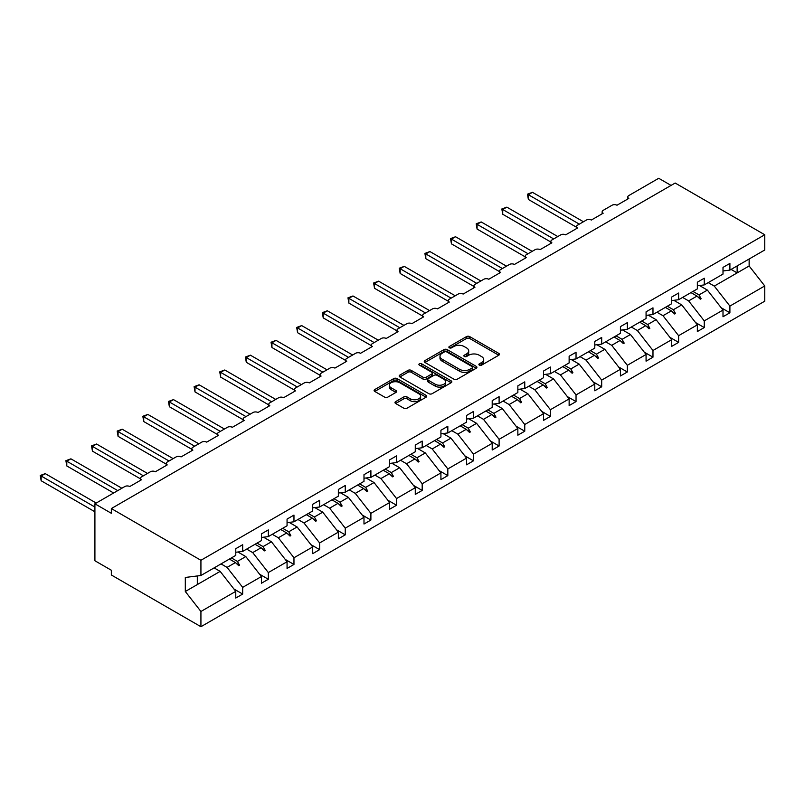 <?xml version="1.0" encoding="UTF-8"?>
<svg xmlns="http://www.w3.org/2000/svg" width="805" height="805" viewBox="0 0 805 805"><rect width="100%" height="100%" fill="white"/><g stroke="black" fill="none" stroke-linecap="round" stroke-linejoin="round"><path stroke-width="1.21" d="M479.347 365.138A1.6 0.926 0 0 0 481.611 365.138L498.758 355.236A2.284 1.318 0 0 0 499.422 354.311A2.284 1.318 0 0 0 498.758 353.375L469.707 336.611A2.284 1.318 0 0 0 466.487 336.611L449.341 346.502A1.6 0.926 0 0 0 448.878 347.156A1.6 0.926 0 0 0 449.341 347.81A1.6 0.926 0 0 0 451.595 347.81L453.819 346.532A7.305 4.216 0 0 1 464.143 346.532L466.568 347.921A7.305 4.216 0 0 1 468.701 350.91A7.305 4.216 0 0 1 466.568 353.888L464.344 355.166A1.6 0.926 0 0 0 463.881 355.82A1.6 0.926 0 0 0 464.344 356.474A1.6 0.926 0 0 0 466.608 356.474L468.822 355.186A7.305 4.216 0 0 1 479.146 355.186L481.571 356.585A7.305 4.216 0 0 1 483.704 359.573A7.305 4.216 0 0 1 481.571 362.552L479.347 363.83A1.6 0.926 0 0 0 478.884 364.484A1.6 0.926 0 0 0 479.347 365.138L479.347 363.83M395.647 401.625A2.284 1.318 0 0 0 394.983 402.56A2.284 1.318 0 0 0 395.647 403.496L403.798 408.195A2.284 1.318 0 0 0 407.028 408.195L426.066 397.207A2.284 1.318 0 0 0 426.731 396.271A2.284 1.318 0 0 0 426.066 395.336L397.026 378.571A2.284 1.318 0 0 0 393.796 378.571L374.758 389.57A2.284 1.318 0 0 0 374.094 390.495A2.284 1.318 0 0 0 374.758 391.431L384.599 397.107A2.284 1.318 0 0 0 387.829 397.107L395.98 392.407A2.284 1.318 0 0 0 396.644 391.472A2.284 1.318 0 0 0 395.98 390.546L391.089 387.728A6.108 3.522 0 0 1 389.308 385.233A6.108 3.522 0 0 1 393.071 381.973A6.108 3.522 0 0 1 399.723 382.737L418.842 393.776A6.108 3.522 0 0 1 420.633 396.271A6.108 3.522 0 0 1 416.869 399.532A6.108 3.522 0 0 1 410.218 398.767L407.028 396.925A2.284 1.318 0 0 0 403.798 396.925L395.647 401.625L395.647 403.496L403.798 398.817L403.798 396.925M723.001 270.973L729.904 270.108L764.75 249.993L764.75 234.758L675.164 183.037L111.342 508.559L111.342 513.298L94.91 503.809L124.825 486.532A3.492 2.013 180 0 1 129.756 486.532L141.589 479.7A3.492 2.013 0 0 1 140.563 478.281A3.492 2.013 0 0 1 141.589 476.852L150.465 471.73A3.492 2.013 180 0 1 155.395 471.73L167.229 464.898A3.492 2.013 0 0 1 166.212 463.479A3.492 2.013 0 0 1 167.229 462.05L176.104 456.928A3.492 2.013 180 0 1 181.044 456.928L192.878 450.096A3.492 2.013 0 0 1 191.852 448.667A3.492 2.013 0 0 1 192.878 447.248L201.753 442.126A3.492 2.013 180 0 1 206.684 442.126L218.517 435.294A3.492 2.013 0 0 1 217.501 433.865A3.492 2.013 0 0 1 218.517 432.446L227.392 427.314A3.492 2.013 180 0 1 232.323 427.314L244.156 420.482A3.492 2.013 0 0 1 243.14 419.063A3.492 2.013 0 0 1 244.156 417.634L253.042 412.512A3.492 2.013 180 0 1 257.972 412.512L269.806 405.68A3.492 2.013 0 0 1 268.779 404.251A3.492 2.013 0 0 1 269.806 402.832L278.681 397.71A3.492 2.013 180 0 1 283.612 397.71L295.445 390.878A3.492 2.013 0 0 1 294.429 389.449A3.492 2.013 0 0 1 295.445 388.03L304.32 382.898A3.492 2.013 180 0 1 309.251 382.898L321.094 376.066A3.492 2.013 0 0 1 320.068 374.647A3.492 2.013 0 0 1 321.094 373.218L329.97 368.096A3.492 2.013 180 0 1 334.9 368.096L346.734 361.264A3.492 2.013 0 0 1 345.717 359.845A3.492 2.013 0 0 1 346.734 358.416L355.609 353.294A3.492 2.013 180 0 1 360.539 353.294L372.373 346.462A3.492 2.013 0 0 1 371.357 345.033A3.492 2.013 0 0 1 372.373 343.614L381.258 338.482A3.492 2.013 180 0 1 386.189 338.482L398.022 331.65A3.492 2.013 0 0 1 396.996 330.231A3.492 2.013 0 0 1 398.022 328.802L406.897 323.68A3.492 2.013 180 0 1 411.828 323.68L423.661 316.848A3.492 2.013 0 0 1 422.645 315.429A3.492 2.013 0 0 1 423.661 314L432.537 308.879A3.492 2.013 180 0 1 437.467 308.879L449.311 302.046A3.492 2.013 0 0 1 448.284 300.617A3.492 2.013 0 0 1 449.311 299.198L458.186 294.077A3.492 2.013 180 0 1 463.117 294.077L474.95 287.244A3.492 2.013 0 0 1 473.924 285.815A3.492 2.013 0 0 1 474.95 284.396L483.825 279.265A3.492 2.013 180 0 1 488.756 279.265L500.589 272.432A3.492 2.013 0 0 1 499.573 271.013A3.492 2.013 0 0 1 500.589 269.584L509.464 264.463A3.492 2.013 180 0 1 514.405 264.463L526.239 257.63A3.492 2.013 0 0 1 525.212 256.201A3.492 2.013 0 0 1 526.239 254.782L535.114 249.661A3.492 2.013 180 0 1 540.044 249.661L551.878 242.828A3.492 2.013 0 0 1 550.862 241.399A3.492 2.013 0 0 1 551.878 239.981L560.753 234.849A3.492 2.013 180 0 1 565.684 234.849L577.527 228.016A3.492 2.013 0 0 1 576.501 226.597A3.492 2.013 0 0 1 577.527 225.169L586.402 220.047A3.492 2.013 180 0 1 591.333 220.047L603.166 213.214A3.492 2.013 0 0 1 602.14 211.796A3.492 2.013 0 0 1 603.166 210.367L612.042 205.245A3.492 2.013 180 0 1 616.972 205.245L628.806 198.412A3.492 2.013 0 0 1 627.789 196.984A3.492 2.013 0 0 1 628.806 195.565L658.721 178.287L671.058 185.412M764.75 234.758L200.928 560.28L111.342 508.559M453.98 379.225A2.284 1.318 0 0 0 457.21 379.225L476.248 368.237A2.284 1.318 0 0 0 476.912 367.301A2.284 1.318 0 0 0 476.248 366.366L447.208 349.601A2.284 1.318 0 0 0 443.978 349.601L424.939 360.59A2.284 1.318 0 0 0 424.265 361.526A2.284 1.318 0 0 0 424.939 362.461L453.98 379.225M420.009 365.48A1.6 0.926 0 0 1 421.629 365.701L421.629 363.81L451.152 380.856A2.284 1.318 0 0 1 451.826 381.791A2.284 1.318 0 0 1 451.152 382.717L432.114 393.705A2.284 1.318 0 0 1 428.894 393.705L399.844 376.941L399.844 375.08A2.284 1.318 0 0 0 399.179 376.016A2.284 1.318 0 0 0 399.844 376.941M399.844 375.08L407.994 370.37A2.284 1.318 0 0 1 411.224 370.37L422.997 377.173A2.284 1.318 0 0 0 426.227 377.173L431.631 374.053A2.284 1.318 0 0 0 432.305 373.128A2.284 1.318 0 0 0 431.631 372.192L419.375 365.108A1.6 0.926 0 0 1 418.902 364.464A1.6 0.926 0 0 1 419.888 363.608A1.6 0.926 0 0 1 421.629 363.81M200.928 560.28L200.928 575.505L235.774 555.39L235.774 548.698L242.677 544.713L242.677 551.405L235.774 552.26M233.953 589.019L242.677 594.06L242.677 587.368L261.424 576.551L245.807 556.577L237.878 551.999M221.023 563.903L227.07 567.394L242.677 587.368M242.677 551.405L261.424 540.588L261.424 533.896L268.327 529.911L268.327 536.603L261.424 537.458M259.592 574.217L268.327 579.258L268.327 572.566L287.063 561.749L271.446 541.775L263.527 537.197M246.672 549.101L252.71 552.592L268.327 572.566M268.327 536.603L287.063 525.776L287.063 519.084L293.966 515.099L293.966 521.791L287.063 522.656M285.242 559.415L293.966 564.456L293.966 557.764L312.712 546.947L297.095 526.963L289.166 522.395M272.311 534.299L278.349 537.78L293.966 557.764M293.966 521.791L312.712 510.974L312.712 504.282L319.615 500.297L319.615 506.989L312.712 507.844M310.881 544.613L319.615 549.644L319.615 542.952L338.352 532.135L322.735 512.161L314.815 507.583M297.951 519.497L303.998 522.978L319.615 542.952M319.615 506.989L338.352 496.172L338.352 489.48L345.254 485.496L345.254 492.187L338.352 493.042M336.53 529.801L345.254 534.842L345.254 528.15L363.991 517.333L348.374 497.359L340.455 492.781M323.6 504.685L329.637 508.176L345.254 528.15M345.254 492.187L363.991 481.36L363.991 474.678L370.894 470.684L370.894 477.375L363.991 478.24M362.17 514.999L370.894 520.04L370.894 513.349L389.64 502.531L374.023 482.547L366.094 477.979M349.239 489.883L355.277 493.374L370.894 513.349M370.894 477.375L389.64 466.558L389.64 459.866L396.543 455.882L396.543 462.573L389.64 463.439M387.809 500.197L396.543 505.238L396.543 498.547L415.279 487.719L399.662 467.745L391.743 463.167M374.889 475.081L380.926 478.562L396.543 498.547M396.543 462.573L415.279 451.756L415.279 445.064L422.182 441.08L422.182 447.771L415.279 448.627M413.458 485.385L422.182 490.426L422.182 483.735L440.919 472.917L425.312 452.943L417.382 448.365M400.528 460.269L406.565 463.761L422.182 483.735M422.182 447.771L440.919 436.954L440.919 430.262L447.832 426.278L447.832 432.959L440.919 433.825M439.097 470.583L447.832 475.624L447.832 468.933L466.568 458.115L450.951 438.131L443.032 433.563M426.167 445.467L432.215 448.959L447.832 468.933M447.832 432.959L466.568 422.142L466.568 415.45L473.471 411.466L473.471 418.157L466.568 419.023M464.737 455.781L473.471 460.822L473.471 454.131L492.207 443.314L476.59 423.329L468.671 418.761M451.816 430.665L457.854 434.147L473.471 454.131M473.471 418.157L492.207 407.34L492.207 400.649L499.11 396.664L499.11 403.355L492.207 404.211M490.386 440.969L499.11 446.01L499.11 439.319L517.856 428.502L502.24 408.527L494.31 403.949M477.456 415.853L483.493 419.345L499.11 439.319M499.11 403.355L517.856 392.538L517.856 385.847L524.759 381.862L524.759 388.553L517.856 389.409M516.025 426.167L524.759 431.208L524.759 424.517L543.496 413.7L527.879 393.726L519.96 389.147M503.095 401.051L509.142 404.543L524.759 424.517M524.759 388.553L543.496 377.726L543.496 371.035L550.399 367.05L550.399 373.741L543.496 374.607M541.674 411.365L550.399 416.406L550.399 409.715L569.135 398.898L553.518 378.914L545.599 374.345M528.744 386.249L534.782 389.731L550.399 409.715M550.399 373.741L569.135 362.924L569.135 356.233L576.038 352.248L576.038 358.939L569.135 359.795M567.314 396.563L576.038 401.594L576.038 394.913L594.784 384.086L579.167 364.112L571.238 359.533M554.383 371.447L560.431 374.929L576.038 394.913M576.038 358.939L594.784 348.122L594.784 341.431L601.687 337.446L601.687 344.138L594.784 344.993M592.953 381.751L601.687 386.792L601.687 380.101L620.424 369.284L604.807 349.31L596.887 344.731M580.033 356.635L586.07 360.127L601.687 380.101M601.687 344.138L620.424 333.31L620.424 326.629L627.326 322.634L627.326 329.325L620.424 330.191M618.602 366.949L627.326 371.991L627.326 365.299L646.073 354.482L630.456 334.498L622.527 329.929M605.672 341.833L611.709 345.325L627.326 365.299M627.326 329.325L646.073 318.508L646.073 311.817L652.976 307.832L652.976 314.524L646.073 315.389M644.242 352.147L652.976 357.189L652.976 350.497L671.712 339.67L656.095 319.696L648.176 315.127M631.311 327.031L637.359 330.513L652.976 350.497M652.976 314.524L671.712 303.706L671.712 297.015L678.615 293.03L678.615 299.722L671.712 300.577M669.891 337.335L678.615 342.377L678.615 335.685L697.351 324.868L681.734 304.894L673.815 300.315M656.961 312.219L662.998 315.711L678.615 335.685M678.615 299.722L697.351 288.904L697.351 282.213L704.254 278.228L704.254 284.91L697.351 285.775M695.53 322.533L704.254 327.575L704.254 320.883L723.001 310.066L723.001 316.757L729.904 312.773L729.904 306.081L764.75 285.956L764.75 301.191L200.928 626.713L111.342 574.991L111.342 570.242L94.91 560.753L94.91 503.809M682.6 297.417L688.647 300.909L704.254 320.883M729.904 270.108L729.904 263.416L723.001 267.401L723.001 274.092L704.254 284.91M721.169 307.731L729.904 312.773M708.249 282.615L714.287 286.097L729.904 306.081M200.928 575.505L185.311 577.457L185.311 591.504L220.157 571.379L214.12 567.897M220.157 571.379L235.774 591.353L235.774 598.045L242.677 594.06M268.327 579.258L261.424 583.243L261.424 576.551M293.966 564.456L287.063 568.441L287.063 561.749M319.615 549.644L312.712 553.639L312.712 546.947M345.254 534.842L338.352 538.827L338.352 532.135M370.894 520.04L363.991 524.025L363.991 517.333M396.543 505.238L389.64 509.223L389.64 502.531M422.182 490.426L415.279 494.411L415.279 487.719M447.832 475.624L440.919 479.609L440.919 472.917M473.471 460.822L466.568 464.807L466.568 458.115M499.11 446.01L492.207 449.995L492.207 443.314M524.759 431.208L517.856 435.193L517.856 428.502M550.399 416.406L543.496 420.391L543.496 413.7M576.038 401.594L569.135 405.589L569.135 398.898M601.687 386.792L594.784 390.777L594.784 384.086M627.326 371.991L620.424 375.975L620.424 369.284M652.976 357.189L646.073 361.173L646.073 354.482M678.615 342.377L671.712 346.361L671.712 339.67M704.254 327.575L697.351 331.559L697.351 324.868M185.311 591.504L200.928 611.478L235.774 591.353M200.928 611.478L200.928 626.713M227.07 567.394L235.422 562.564L238.733 565.684L239.548 565.211L237.445 561.407L245.807 556.577M231.407 557.915L237.445 561.407M229.385 559.083L235.422 562.564M252.71 552.592L261.072 547.762L264.372 550.882L265.197 550.399L263.084 546.595L271.446 541.775M257.047 543.113L263.084 546.595M255.024 544.271L261.072 547.762M278.349 537.78L286.711 532.96L290.011 536.07L290.836 535.597L288.733 531.793L297.095 526.963M282.686 528.301L288.733 531.793M280.673 529.469L286.711 532.96M303.998 522.978L312.36 518.148L315.661 521.268L316.476 520.795L314.373 516.991L322.735 512.161M308.335 513.499L314.373 516.991M306.313 514.667L312.36 518.148M329.637 508.176L337.999 503.346L341.3 506.466L342.125 505.983L340.022 502.179L348.374 497.359M333.974 498.698L340.022 502.179M331.962 499.865L337.999 503.346M355.277 493.374L363.639 488.544L366.949 491.654L367.764 491.181L365.661 487.377L374.023 482.547M359.624 483.886L365.661 487.377M357.601 485.053L363.639 488.544M380.926 478.562L389.288 473.743L392.588 476.852L393.414 476.379L391.3 472.575L399.662 467.745M385.263 469.084L391.3 472.575M383.24 470.251L389.288 473.743M406.565 463.761L414.927 458.931L418.228 462.05L419.053 461.577L416.95 457.763L425.312 452.943M410.902 454.282L416.95 457.763M408.89 455.449L414.927 458.931M432.215 448.959L440.566 444.129L443.877 447.238L444.692 446.765L442.589 442.961L450.951 438.131M436.552 439.48L442.589 442.961M434.529 440.637L440.566 444.129M457.854 434.147L466.216 429.327L469.516 432.436L470.341 431.963L468.228 428.159L476.59 423.329M462.191 424.668L468.228 428.159M460.178 425.835L466.216 429.327M483.493 419.345L491.855 414.515L495.156 417.634L495.981 417.161L493.878 413.357L502.24 408.527M487.83 409.866L493.878 413.357M485.818 411.033L491.855 414.515M509.142 404.543L517.504 399.713L520.805 402.832L521.63 402.349L519.517 398.545L527.879 393.726M513.479 395.064L519.517 398.545M511.457 396.221L517.504 399.713M534.782 389.731L543.144 384.911L546.444 388.02L547.269 387.547L545.166 383.744L553.518 378.914M539.119 380.252L545.166 383.744M537.106 381.419L543.144 384.911M560.431 374.929L568.783 370.109L572.093 373.218L572.908 372.745L570.805 368.942L579.167 364.112M564.768 365.45L570.805 368.942M562.745 366.617L568.783 370.109M586.07 360.127L594.432 355.297L597.733 358.416L598.558 357.943L596.445 354.13L604.807 349.31M590.407 350.648L596.445 354.13M588.385 351.815L594.432 355.297M611.709 345.325L620.071 340.495L623.372 343.604L624.197 343.131L622.094 339.328L630.456 334.498M616.046 335.836L622.094 339.328M614.034 337.003L620.071 340.495M637.359 330.513L645.721 325.693L649.021 328.802L649.836 328.329L647.733 324.526L656.095 319.696M641.696 321.034L647.733 324.526M639.673 322.201L645.721 325.693M662.998 315.711L671.36 310.881L674.66 314L675.486 313.527L673.383 309.724L681.734 304.894M667.335 306.232L673.383 309.724M665.322 307.399L671.36 310.881M688.647 300.909L696.999 296.079L700.31 299.188L701.125 298.715L699.022 294.912L707.384 290.092L723.001 310.066M692.984 291.43L699.022 294.912M707.384 290.092L699.454 285.513M690.962 292.587L696.999 296.079M714.287 286.097L749.133 265.982L764.75 285.956M731.091 269.423L737.139 272.905L737.139 265.932M749.133 259.009L749.133 265.982M197.316 584.571L197.316 575.957M697.714 296.743L701.125 298.715M672.064 311.555L675.486 313.527M646.425 326.357L649.836 328.329M620.776 341.159L624.197 343.131M595.137 355.961L598.558 357.943M569.497 370.773L572.908 372.745M543.848 385.575L547.269 387.547M518.209 400.377L521.63 402.349M492.559 415.189L495.981 417.161M466.92 429.991L470.341 431.963M441.281 444.793L444.692 446.765M415.632 459.595L419.053 461.577M389.992 474.407L393.414 476.379M364.353 489.209L367.764 491.181M338.704 504.011L342.125 505.983M313.065 518.823L316.476 520.795M287.415 533.624L290.836 535.597M261.776 548.426L265.197 550.399M236.137 563.238L239.548 565.211M479.991 365.359L481.571 364.444A7.305 4.216 0 0 0 483.704 361.465L483.704 359.573M468.701 350.91L468.701 352.801A7.305 4.216 0 0 1 466.568 355.78L464.988 356.696M498.758 353.375L498.758 355.236L469.707 338.502A2.284 1.318 0 0 0 466.487 338.502L449.975 348.032M476.218 368.247L447.208 351.503A2.284 1.318 0 0 0 443.978 351.503L424.97 362.471M472.213 367.955A1.6 0.926 0 0 0 472.676 367.301A1.6 0.926 0 0 0 472.213 366.647L446.715 351.926A1.6 0.926 0 0 0 444.461 351.926L442.116 353.284A7.305 4.216 0 0 0 439.983 356.263A7.305 4.216 0 0 0 442.116 359.241L459.544 369.304A7.305 4.216 0 0 0 469.868 369.304L472.213 367.955L472.213 369.847A1.6 0.926 0 0 0 472.676 369.203L472.676 367.301M439.983 356.263L439.983 358.165A7.305 4.216 0 0 0 442.116 361.143L442.116 359.241M472.213 369.847L469.868 371.206A7.305 4.216 0 0 1 459.544 371.206L442.116 361.143M399.874 376.961L407.994 372.272L407.994 370.37M432.305 373.128L432.305 375.019A2.284 1.318 0 0 1 431.631 375.955L426.227 379.075A2.284 1.318 0 0 1 422.997 379.075L411.224 372.272A2.284 1.318 0 0 0 407.994 372.272M421.629 365.701L451.122 382.737M435.223 384.237A6.108 3.522 0 0 0 441.875 384.991A6.108 3.522 0 0 0 445.638 381.741A6.108 3.522 0 0 0 443.857 379.246L437.115 375.361A2.284 1.318 0 0 0 433.895 375.361L428.491 378.481A2.284 1.318 0 0 0 427.817 379.407A2.284 1.318 0 0 0 428.491 380.342L435.223 384.237L435.223 386.128A6.108 3.522 0 0 0 441.875 386.893A6.108 3.522 0 0 0 445.638 383.643L445.638 381.741M427.817 379.407L427.817 381.308A2.284 1.318 0 0 0 428.491 382.244L428.491 380.342M435.223 386.128L428.491 382.244M420.633 396.271L420.633 398.173A6.108 3.522 0 0 1 416.869 401.423A6.108 3.522 0 0 1 410.218 400.659L407.028 398.817A2.284 1.318 0 0 0 403.798 398.817M389.308 385.233L389.308 387.135A6.108 3.522 0 0 0 391.089 389.62L391.089 387.728M395.949 392.427L391.089 389.62M426.066 395.336L426.066 397.207L397.026 380.473A2.284 1.318 0 0 0 393.796 380.473L374.788 391.441L374.758 389.57M527.466 194.186L528.372 194.709L528.372 199.459L527.466 194.186L532.477 192.335L528.372 194.709L579.328 224.132M528.372 199.459L576.501 227.241M532.477 192.335L583.444 221.757M501.827 208.988L502.733 209.511L502.733 214.261L501.827 208.988L506.838 207.137L502.733 209.511L553.689 238.934M502.733 214.261L550.862 242.043M506.838 207.137L557.795 236.559M476.188 223.8L477.083 224.323L477.083 229.063L476.188 223.8L481.199 221.949L477.083 224.323L528.04 253.736M477.083 229.063L525.212 256.855M481.199 221.949L532.155 251.361M450.538 238.602L451.444 239.125L451.444 243.865L450.538 238.602L455.55 236.751L451.444 239.125L502.401 268.548M451.444 243.865L499.573 271.657M455.55 236.751L506.506 266.173M424.899 253.404L425.805 253.927L425.805 258.677L424.899 253.404L429.91 251.552L425.805 253.927L476.761 283.35M425.805 258.677L473.924 286.459M429.91 251.552L480.867 280.975M399.25 268.216L400.155 268.729L400.155 273.479L399.25 268.216L404.271 266.364L400.155 268.729L451.112 298.152M400.155 273.479L448.284 301.261M404.271 266.364L455.228 295.777M373.611 283.018L374.516 283.541L374.516 288.281L373.611 283.018L378.622 281.166L374.516 283.541L425.473 312.954M374.516 288.281L422.645 316.073M378.622 281.166L429.578 310.589M347.971 297.82L348.867 298.343L348.867 303.093L347.971 297.82L352.982 295.968L348.867 298.343L399.823 327.766M348.867 303.093L396.996 330.875M352.982 295.968L403.939 325.391M322.322 312.632L323.228 313.145L323.228 317.895L322.322 312.632L327.333 310.78L323.228 313.145L374.184 342.568M323.228 317.895L371.357 345.677M327.333 310.78L378.29 340.193M296.683 327.434L297.588 327.957L297.588 332.696L296.683 327.434L301.694 325.582L297.588 327.957L348.545 357.37M297.588 332.696L345.717 360.489M301.694 325.582L352.65 355.005M271.033 342.236L271.939 342.759L271.939 347.508L271.033 342.236L276.055 340.384L271.939 342.759L322.896 372.182M271.939 347.508L320.068 375.291M276.055 340.384L327.011 369.807M245.394 357.038L246.3 357.561L246.3 362.31L245.394 357.038L250.405 355.186L246.3 357.561L297.256 386.984M246.3 362.31L294.429 390.093M250.405 355.186L301.362 384.609M219.755 371.85L220.651 372.373L220.651 377.112L219.755 371.85L224.766 369.998L220.651 372.373L271.617 401.786M220.651 377.112L268.779 404.905M224.766 369.998L275.723 399.411M194.106 386.652L195.011 387.175L195.011 391.914L194.106 386.652L199.117 384.8L195.011 387.175L245.968 416.598M195.011 391.914L243.14 419.707M199.117 384.8L250.083 414.223M168.466 401.454L169.372 401.977L169.372 406.726L168.466 401.454L173.478 399.602L169.372 401.977L220.329 431.4M169.372 406.726L217.501 434.509M173.478 399.602L224.434 429.025M142.827 416.266L143.723 416.779L143.723 421.528L142.827 416.266L147.838 414.414L143.723 416.779L194.679 446.201M143.723 421.528L191.852 449.311M147.838 414.414L198.795 443.827M117.178 431.067L118.083 431.591L118.083 436.33L117.178 431.067L122.189 429.216L118.083 431.591L169.04 461.003M118.083 436.33L166.212 464.123M122.189 429.216L173.145 458.639M91.539 445.869L92.444 446.393L92.444 451.142L91.539 445.869L96.55 444.018L92.444 446.393L143.401 475.815M92.444 451.142L140.563 478.925M96.55 444.018L147.506 473.441M65.889 460.681L66.795 461.195L66.795 465.944L65.889 460.681L70.91 458.83L66.795 461.195L117.751 490.617M66.795 465.944L113.646 492.992M70.91 458.83L121.867 488.243M40.25 475.483L41.156 476.007L41.156 480.746L40.25 475.483L45.261 473.632L41.156 476.007L94.91 507.039M41.156 480.746L94.91 511.779M45.261 473.632L96.218 503.055M481.571 364.444L481.571 362.552M464.344 356.474L464.344 355.166M466.568 355.78L466.568 353.888M449.341 347.81L449.341 346.502M466.487 338.502L466.487 336.611M469.707 338.502L469.707 336.611M424.939 362.461L424.939 360.59M443.978 351.503L443.978 349.601M447.208 351.503L447.208 349.601M476.248 368.237L476.248 366.366M459.544 371.206L459.544 369.304M469.868 371.206L469.868 369.304M411.224 372.272L411.224 370.37M422.997 379.075L422.997 377.173M426.227 379.075L426.227 377.173M431.631 375.955L431.631 374.053M451.152 382.717L451.152 380.856M407.028 398.817L407.028 396.925M410.218 400.659L410.218 398.767M395.98 392.407L395.98 390.546M393.796 380.473L393.796 378.571M397.026 380.473L397.026 378.571M627.789 198.996L627.789 196.984M602.14 213.808L602.14 211.796M576.501 228.61L576.501 226.597M550.862 243.412L550.862 241.399M525.212 258.224L525.212 256.201M499.573 273.026L499.573 271.013M473.924 287.828L473.924 285.815M448.284 302.63L448.284 300.617M422.645 317.442L422.645 315.429M396.996 332.244L396.996 330.231M371.357 347.046L371.357 345.033M345.717 361.858L345.717 359.845M320.068 376.66L320.068 374.647M294.429 391.461L294.429 389.449M268.779 406.273L268.779 404.251M243.14 421.075L243.14 419.063M217.501 435.877L217.501 433.865M191.852 450.679L191.852 448.667M166.212 465.491L166.212 463.479M140.563 480.293L140.563 478.281"/></g></svg>

